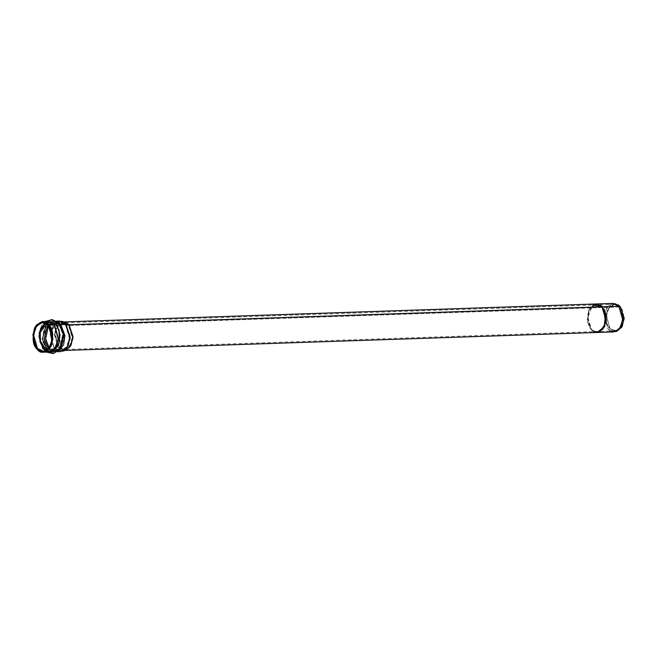 <?xml version="1.0" encoding="UTF-8"?>
<svg xmlns="http://www.w3.org/2000/svg" width="657" height="657" viewBox="0 0 657 657"><rect width="100%" height="100%" fill="white"/><g stroke="black" fill="none" stroke-linecap="round" stroke-linejoin="round"><path stroke-width="0.49" stroke-dasharray="3.29 2.46" d="M612.907 303.419L607.125 306.762L604.029 315.688L607.988 329.1L613.876 331.916M602.379 306.786L606.321 320.197L603.233 329.132L597.443 332.475L591.555 329.658L587.596 316.247L590.692 307.312L596.482 303.969L602.379 306.786M596.113 303.986L590.323 307.328L587.227 316.255L591.185 329.666L597.073 332.483L591.44 329.535L587.974 322.144L589.239 309.702L596.293 303.969L588.869 309.718L595.768 303.994L588.869 309.718L587.999 322.258L591.546 329.658L597.254 332.483M64.222 350.452L58.218 347.643L54.26 334.232L57.348 325.297L63.261 321.955M47.148 351.134L44.265 348.9C47.846 353.893 52.519 352.85 58.301 345.771C60.887 335.152 60.066 328.04 55.829 324.435L58.613 323.967L52.995 320.887L46.425 323.729L52.995 320.887L58.613 323.967L55.829 324.435L48.142 321.618L40.249 332.713L48.142 321.618L55.829 324.435L53.981 325.199L57.964 338.708L54.851 347.701L49.02 351.068L46.179 350.518L49.02 351.068L54.851 347.701L57.964 338.708L53.981 325.199L48.347 325.387L53.981 325.199L48.051 322.357L53.981 325.199L55.829 324.435L57.75 327.17M45.259 323.104L48.051 322.357L45.259 323.104M58.374 345.623L50.063 351.906M58.613 323.967L62.875 334.199L58.81 349.508L52.207 352.251L47.304 349.811L52.207 352.251L58.81 349.508L62.875 334.199L58.613 323.967L63.392 334.306L59.565 348.695L53.151 351.249L48.503 348.736L53.151 351.249L59.565 348.695L63.392 334.306L58.613 323.967M47.698 324.73L53.989 321.782L59.393 324.689L53.989 321.782L47.698 324.73M59.393 324.689L60.321 324.985L64.312 338.495L61.191 347.487L55.36 350.854L49.267 347.832L55.36 350.854L61.191 347.487L64.312 338.495L60.321 324.985L59.393 324.689M48.511 325.576L54.391 322.144L60.321 324.985L54.391 322.144L48.511 325.576M65.429 324.813L69.412 338.322L66.3 347.315L60.469 350.682L54.539 347.849L51.657 342.847L54.539 347.849L62.3 350.345L67.425 345.557L69.47 336.778L65.429 324.813L60.321 324.985L65.429 324.813L61.356 322.185L55.763 323.293L51.23 330.389L59.5 321.971L65.429 324.813L68.591 325.535L72.336 336.63L70.439 344.761L65.692 349.204L58.498 346.888L54.983 332.779L59.007 324.615L64.813 323.104L68.591 325.535L65.429 324.813M620.101 306.934L623.797 319.458L620.906 327.794L615.502 330.914L610.008 328.286L606.312 315.762L609.203 307.427L614.607 304.306L620.101 306.934L68.591 325.535L63.097 322.907L57.693 326.028L54.802 334.364L58.498 346.888L63.992 349.516L69.396 346.395L72.286 338.051L68.591 325.535L620.101 306.934C616.98 302.573 612.899 303.485 607.848 309.661C605.598 318.932 606.312 325.133 610.008 328.286C613.129 332.647 617.21 331.736 622.253 325.56C624.511 316.288 623.789 310.088 620.101 306.934M616.488 331.259L609.836 328.648C606.017 325.396 605.269 318.974 607.602 309.39C612.825 303 617.046 302.056 620.274 306.573M616.365 304.051L610.369 305.612L606.197 314.062L609.836 328.648L617.276 331.046M610.468 331.087L607.988 329.1L604.226 313.989L608.538 305.242L614.755 303.624M64.986 322.168L58.769 323.786L54.449 332.532L58.218 347.643L65.922 350.124M62.538 351.273L54.26 348.604L50.219 332.376L54.851 322.989L61.52 321.257M59.541 321.027L53.332 324.615L50.006 334.208L54.26 348.604L60.575 351.626M59.015 350.641L55.393 351.807L49.07 348.777L44.824 334.38L48.142 324.788L54.359 321.199L58.054 322.119L54.359 321.199L48.142 324.788L44.824 334.38L49.07 348.777L55.393 351.807L59.015 350.641M59.877 349.729L53.012 351.947L48.257 349.023L44.479 341.394L45.308 328.204L52.864 321.018L59.385 323.334L52.864 321.018L45.308 328.204L44.479 341.394L48.257 349.023L53.192 351.988L60.263 349.343L55.393 351.807L57.717 351.725M46.77 349.82L42.762 341.73L43.641 327.744L51.657 320.123L58.572 322.571L51.657 320.123L43.641 327.744L42.762 341.73L46.77 349.82L52.002 352.957L59.5 350.156L52.19 352.99L46.984 350.041M47.23 352.078L43.502 349.425L39.617 341.484L39.313 332.565L46.204 321.478L39.313 332.565L39.617 341.484L43.502 349.425L47.23 352.078M49.053 352.021L42.73 348.99L38.484 334.594L41.802 325.001L48.018 321.413L41.802 325.001L38.484 334.594L42.73 348.99L49.053 352.021L46.327 351.454M602.362 306.786C599.028 302.113 594.651 303.091 589.247 309.71C586.832 319.63 587.596 326.283 591.555 329.658C594.897 334.331 599.266 333.354 604.678 326.734C607.093 316.805 606.321 310.161 602.362 306.786M596.728 332.491L591.07 329.551L587.604 322.152L588.869 309.718L587.604 322.152L591.07 329.551L596.728 332.491M593.665 331.654L591.185 329.666L587.202 318.99L592.77 305.045M64.066 321.922L63.138 321.955M65.027 350.427L64.099 350.46M46.368 350.419L49.02 351.068L43.387 351.265M45.448 323.187L48.051 322.357L42.418 322.554M50.047 352.563L44.011 348.686L40.537 341.27M59.5 321.971L54.391 322.144L58.736 324.024L57.923 323.26L48.971 320.797M47.337 321.437L40.249 332.713M60.469 350.682L55.36 350.854L59.565 348.695L58.81 349.508M65.692 349.204L62.3 350.345M64.813 323.104L61.356 322.185M615.502 330.914L63.992 349.516M614.607 304.306L63.097 322.907M56.691 321.125L54.359 321.199L59.385 323.334M45.407 321.503L43.181 323.581L39.313 332.565L44.816 322.472M46.442 352.103L39.617 341.484L45.785 351.183M48.018 321.413L45.333 322.16"/><path stroke-width="0.99" d="M597.254 332.483L604.678 326.734L605.894 314.046L602.247 306.647L596.293 303.969L602.116 306.507L605.861 313.915L604.678 326.734L597.073 332.491L602.863 329.141L605.951 320.205L601.993 306.794L596.113 303.986L601.878 306.663L605.524 314.062L604.309 326.751L597.073 332.491L613.876 331.916L619.658 328.574L622.754 319.639L618.795 306.228L612.907 303.419L596.482 303.969M615.699 331.58L617.276 331.046L622.187 326.455L624.15 318.045L620.274 306.573L618.795 306.228L602.362 306.786L618.795 306.228L622.811 318.111L620.783 326.825L615.699 331.58L610.468 331.087M63.261 321.955L69.026 324.772L601.993 306.794L69.026 324.772L72.993 338.076L69.971 347.011L64.222 350.452M57.717 351.725L60.575 351.626L66.792 348.038L70.11 338.445L65.864 324.049L69.026 324.772L64.986 322.168L61.52 321.257L65.864 324.049L70.176 336.811L67.991 346.165L62.538 351.273L65.922 350.124L71.005 345.368L73.042 336.655L69.026 324.772L65.864 324.049L60.682 324.221L59.294 323.31L54.342 324.435L48.018 321.413L54.342 324.435L48.708 324.632C45.119 319.606 40.422 320.657 34.616 327.769C32.029 338.421 32.85 345.557 37.104 349.187C40.685 354.205 45.382 353.154 51.189 346.042C53.784 335.39 52.954 328.254 48.708 324.632L52.962 339.028L49.636 348.621L43.419 352.209L37.104 349.187L32.85 334.783L36.176 325.19L42.385 321.602L48.708 324.632L54.342 324.435L58.588 338.84L55.27 348.432L49.053 352.021L55.27 348.432L58.588 338.84L54.342 324.435L55.549 323.942L59.007 330.274L59.606 341.566L54.244 351.076L47.23 352.078L54.244 351.076L59.606 341.566L59.007 330.274L55.549 323.942L59.294 323.31L63.778 334.068L59.5 350.156L63.778 334.068L59.294 323.31L60.074 324.032L64.296 334.175L59.877 349.729M48.347 325.387C52.33 328.787 53.11 335.481 50.679 345.475C45.226 352.152 40.824 353.129 37.457 348.424C33.474 345.024 32.702 338.33 35.133 328.336C40.578 321.659 44.98 320.682 48.347 325.387L42.418 322.554L36.587 325.921L33.474 334.914L37.457 348.424L43.387 351.265L49.218 347.898L52.338 338.897L48.347 325.387M46.179 350.518L43.091 348.235L39.059 337.025L40.603 328.492L45.259 323.104L40.603 328.492L39.059 337.025L43.091 348.235L46.179 350.518M57.75 327.17L60.042 335.136L58.374 345.623M50.063 351.906L47.148 351.134M44.265 348.9L40.537 341.27L40.249 332.713L40.537 341.27L44.265 348.9M47.304 349.811L42.442 339.012L46.425 323.729L42.442 339.012L47.304 349.811M48.503 348.736L44.208 339.02L47.698 324.73L44.208 339.02L48.503 348.736M49.267 347.832L45.588 339.037L48.511 325.576L45.588 339.037L49.267 347.832M51.657 342.847L51.23 330.389L51.657 342.847M620.274 306.573L614.755 303.624L620.274 306.573L624.142 318.694L621.727 327.243L616.488 331.259M46.442 352.103L53.283 353.581L60.263 349.343L64.296 334.175L60.074 324.032L60.682 324.221L58.054 322.119L60.682 324.221L65.864 324.049L59.541 321.027L56.691 321.125M60.682 324.221L64.961 335.661L63.63 344.547L59.015 350.641L63.63 344.547L64.961 335.661L60.682 324.221M59.385 323.334L52.133 319.565L45.407 321.503M46.204 321.478L55.549 323.942L46.204 321.478M65.027 350.427L597.073 332.483L604.309 326.751L605.467 313.808L601.64 306.408L596.113 303.969L64.066 321.922M592.77 305.045L601.993 306.794L605.204 312.831L605.434 323.548L599.964 331.678L593.665 331.654M45.448 323.187L40.249 332.713M46.368 350.419L40.537 341.27M58.81 349.508L50.047 352.563M48.971 320.797L47.337 321.437M46.327 351.454L45.785 351.183M45.333 322.16L44.816 322.472M48.018 321.413L42.385 321.602M49.053 352.021L43.419 352.209"/></g></svg>
